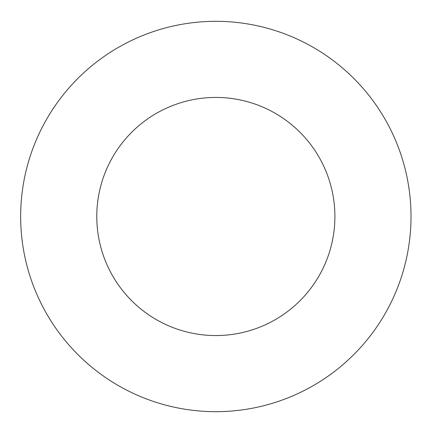 <?xml version="1.0" encoding="UTF-8"?>
<svg xmlns="http://www.w3.org/2000/svg" width="433" height="433" viewBox="0 0 433 433"><rect width="100%" height="100%" fill="white"/><g stroke="black" fill="none" stroke-linecap="round" stroke-linejoin="round"><path stroke-width="0.32" stroke-dasharray="2.17 1.62" d="M215.84 97.441A119.059 119.059 0 0 1 334.898 216.5A119.059 119.059 0 0 1 215.84 335.559A119.059 119.059 0 0 1 96.781 216.5A119.059 119.059 0 0 1 215.84 97.441M411.02 216.5A195.18 195.18 0 0 0 118.252 47.468A195.18 195.18 0 0 0 118.252 385.532A195.18 195.18 0 0 0 411.02 216.5"/><path stroke-width="0.65" d="M411.02 216.5A195.18 195.18 0 0 1 118.252 385.532A195.18 195.18 0 0 1 118.252 47.468A195.18 195.18 0 0 1 411.02 216.5M215.84 335.559A119.059 119.059 0 0 1 112.732 156.968A119.059 119.059 0 0 1 318.948 156.968A119.059 119.059 0 0 1 215.84 335.559"/></g></svg>
